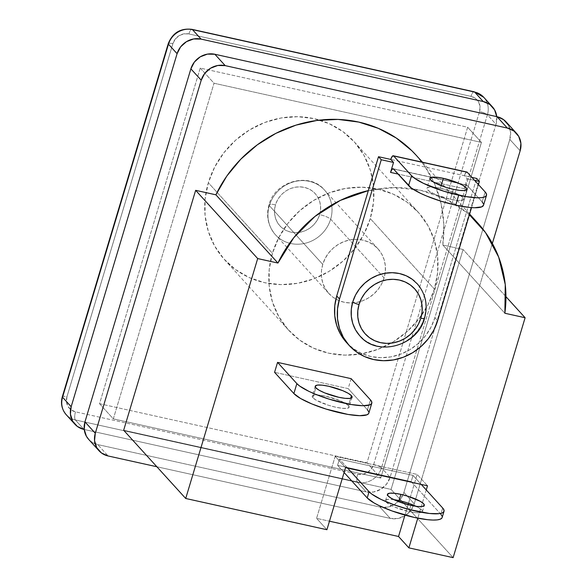 <?xml version="1.0" encoding="UTF-8"?>
<svg xmlns="http://www.w3.org/2000/svg" width="587" height="587" viewBox="0 0 587 587"><rect width="100%" height="100%" fill="white"/><g stroke="black" fill="none" stroke-linecap="round" stroke-linejoin="round"><path stroke-width="0.44" stroke-dasharray="2.94 2.2" d="M434.365 289.075A87.624 80.837 -42.3 0 1 370.331 351.833A87.624 80.837 -42.3 0 1 288.569 330.107A87.624 80.837 -42.3 0 1 272.441 253.246L208.334 182.74A87.624 80.837 137.7 0 0 224.461 259.601A87.624 80.837 137.7 0 0 306.223 281.32A87.624 80.837 137.7 0 0 370.258 218.569L434.365 289.075L428.011 304.734L418.78 319.108L407.048 331.64L393.246 341.839L377.918 349.331L361.643 353.814L345.061 355.12L328.786 353.205L313.465 348.135L299.678 340.108L287.96 329.424L278.752 316.51L272.412 301.85L269.184 286.008L269.198 269.594L272.441 253.246L278.803 237.588L288.026 223.214L299.759 210.689L313.561 200.483L328.889 192.991L345.163 188.508L361.753 187.202L378.021 189.117L393.341 194.187L407.129 202.222L418.847 212.898L428.055 225.812L434.395 240.472L437.623 256.314L437.608 272.728L434.365 289.075L370.258 218.569A87.624 80.837 137.7 0 0 354.13 141.702A87.624 80.837 137.7 0 0 319.658 120.108A87.624 80.837 137.7 0 0 208.334 182.74L272.441 253.246A87.624 80.837 -42.3 0 1 336.476 190.489A87.624 80.837 -42.3 0 1 418.238 212.215A87.624 80.837 -42.3 0 1 434.365 289.075M384.074 277.945L330.65 219.186A33.188 30.619 137.7 0 0 324.538 190.078A33.188 30.619 137.7 0 0 293.566 181.845A33.188 30.619 137.7 0 0 269.316 205.619L322.74 264.377A33.188 30.619 -42.3 0 1 346.99 240.604A33.188 30.619 -42.3 0 1 377.962 248.837A33.188 30.619 -42.3 0 1 384.074 277.945A33.188 30.619 -42.3 0 1 352.464 302.929A33.188 30.619 -42.3 0 1 335.889 299.106A33.188 30.619 -42.3 0 1 328.845 293.493A33.188 30.619 -42.3 0 1 322.74 264.377L269.316 205.619A33.188 30.619 -42.3 0 1 322.109 187.708A33.188 30.619 -42.3 0 1 330.65 219.186A9.297 1.959 16.7 0 0 319.651 214.637A23.898 22.049 137.7 0 0 304.279 187.378A23.898 22.049 137.7 0 0 275.486 204.863A9.297 1.959 16.7 0 0 269.007 204.819A9.297 1.959 -163.3 0 1 275.486 204.863L277.218 200.593L279.735 196.674L282.941 193.255L286.698 190.474L290.881 188.434L295.32 187.209L299.847 186.849L304.279 187.378L308.461 188.757L312.218 190.944L315.417 193.857L317.927 197.386L319.658 201.378L320.539 205.699L320.531 210.175L319.651 214.637L317.912 218.907L315.395 222.825L312.196 226.244L308.432 229.025L304.257 231.073L299.818 232.291L295.29 232.65L290.851 232.129L286.676 230.742L282.919 228.556L279.72 225.643L277.211 222.121L275.479 218.122L274.599 213.8L274.599 209.324L275.486 204.863A23.898 22.049 137.7 0 0 290.851 232.129A23.898 22.049 137.7 0 0 319.651 214.637A9.297 1.959 -163.3 0 1 330.65 219.186A33.188 30.619 -42.3 0 1 277.856 237.104A33.188 30.619 -42.3 0 1 269.316 205.619A33.188 30.619 137.7 0 0 275.42 234.734A33.188 30.619 137.7 0 0 306.392 242.959A33.188 30.619 137.7 0 0 330.65 219.186L384.074 277.945L385.299 271.752L385.307 265.537L384.081 259.535L381.682 253.988L378.197 249.093L373.75 245.043L368.533 242.005L362.729 240.083L356.566 239.357L350.285 239.856L344.121 241.55L338.31 244.39L333.086 248.257L328.639 252.997L325.147 258.441L322.74 264.377L321.507 270.57L321.5 276.785L322.725 282.787L325.125 288.342L328.617 293.229L333.056 297.279L338.273 300.317L344.077 302.239L350.241 302.965L356.529 302.466L362.693 300.771L368.497 297.932L373.721 294.072L378.167 289.325L381.66 283.881L384.074 277.945M440.382 188.273L441.167 185.661L440.382 188.273L454.426 192.668L459.9 195.302L463.172 197.709L463.73 199.507L461.492 200.438L456.803 200.358L450.383 199.264A19.254 4.058 16.7 0 0 463.818 199.301A19.254 4.058 16.7 0 0 440.382 188.273A19.254 4.058 16.7 0 0 426.94 188.236A19.254 4.058 16.7 0 0 450.383 199.264L436.339 194.877L430.858 192.235L427.593 189.836L427.035 188.031L429.273 187.099L433.954 187.187L440.382 188.273M453.362 189.322L450.383 199.264L453.362 189.322M482.184 201.913L485.163 191.971L482.184 201.913L467.017 185.235L393.415 168.946L467.017 185.235L482.184 201.913A39.828 8.394 16.7 0 1 483.534 205.215M417.335 283.881L421.576 289.773L424.379 296.259L425.802 303.259L425.802 310.523L424.364 317.75A38.749 35.748 137.7 0 0 414.393 280.99M348.465 405.632L350.674 398.257L348.465 405.632L349.023 407.437L346.785 408.369L342.104 408.281L335.676 407.195L328.485 405.272L316.158 400.165L312.886 397.759A19.254 4.058 16.7 0 0 332.616 406.453A19.254 4.058 16.7 0 0 349.118 407.231A19.254 4.058 16.7 0 0 348.465 405.632A19.254 4.058 16.7 0 0 328.735 396.937A19.254 4.058 16.7 0 0 312.24 396.166A19.254 4.058 16.7 0 0 312.886 397.759L312.328 395.961L314.566 395.029L319.255 395.11L325.675 396.203L339.719 400.591L345.2 403.232L348.465 405.632M315.872 387.816L312.886 397.759L315.872 387.816M399.013 500.579L392.586 499.493L387.897 499.405L385.666 500.337L386.224 502.142L389.489 504.541L394.97 507.183L409.007 511.571L410.871 505.356L409.007 511.571A19.254 4.058 16.7 0 0 422.449 511.607A19.254 4.058 16.7 0 0 416.014 506.288M88.622 439.34A19.914 18.373 137.7 0 0 97.765 444.594L379.899 507.021A19.914 18.373 137.7 0 0 403.9 492.442L509.817 139.405L520.155 150.778L509.817 139.405A19.914 18.373 137.7 0 0 506.148 121.942M508.379 125.031L510.551 131.958L509.817 139.405L403.9 492.442L414.239 503.815L403.9 492.442L400.356 499.273L394.552 504.438L387.369 507.161L379.899 507.021L390.245 518.394L379.899 507.021L97.765 444.594L108.103 455.967L97.765 444.594L91.146 441.615L88.857 439.604M390.245 518.394L156.861 466.753L390.245 518.394L397.707 518.534L404.891 515.812L410.695 510.639L414.239 503.815A19.914 18.373 -42.3 0 1 390.245 518.394M492.361 243.414L414.239 503.815L492.361 243.414M464.148 188.691L398.074 174.068L464.148 188.691L465.608 185.617L467.017 185.235A5.312 1.717 -77.5 0 0 466.672 185.022A5.312 1.717 -77.5 0 0 464.148 188.691L467.127 178.742L464.376 175.711L471.897 177.377L390.773 159.429L464.376 175.711L467.127 178.742L464.148 188.691M471.552 207.615L478.456 184.589L471.552 207.615M474.656 180.407L467.127 178.742L474.656 180.407M362.729 338.662A38.749 35.748 137.7 0 0 424.364 317.75L421.554 324.677L417.474 331.031L412.279 336.571L406.182 341.084L399.402 344.4L392.204 346.381L384.867 346.961L377.676 346.11L370.896 343.865L364.798 340.321L359.618 335.595M469.395 214.783L466.474 212.311L434.872 317.655L431.019 327.142L425.428 335.852L418.311 343.446L409.953 349.632L400.657 354.174L390.795 356.889L380.743 357.681L370.881 356.522L361.599 353.447L353.242 348.583L346.139 342.111M426.257 489.94L417.79 518.167L426.257 489.94M351.158 378.666L348.172 388.609L274.577 372.327L348.172 388.609L367.477 409.843L348.172 388.609L351.158 378.666M404.957 515.092L408.082 504.688L404.957 515.092M408.508 503.257L417.159 474.421L335.199 456.282L316.576 518.35L329.468 521.205L316.576 518.35L326.915 529.723L316.576 518.35L335.199 456.282L345.538 467.656L335.199 456.282L417.159 474.421L427.497 485.794L417.159 474.421L408.508 503.257M411.171 481.619L337.569 465.33L339.433 459.115L413.035 475.404L411.171 481.619L440.808 514.219L442.679 508.004L440.808 514.219L411.171 481.619L337.569 465.33L339.433 459.115L413.035 475.404L421.217 484.4L413.035 475.404L411.171 481.619M416.066 155.144L424.871 166.326L434.688 184.076L441.064 203.52L443.801 224.043L442.825 245.021L463.062 249.497L391.089 489.419L123.666 430.249L391.089 489.419L463.062 249.497L442.825 245.021A124.415 114.773 137.7 0 0 415.816 154.865M346.506 342.522A53.109 48.992 137.7 0 0 396.064 355.685A53.109 48.992 137.7 0 0 434.872 317.655L476.637 178.426L466.474 212.311L445.049 198.692L420.747 190.305L394.765 187.569L368.343 190.599A124.415 114.773 -42.3 0 1 466.474 212.311A124.415 114.773 -42.3 0 1 469.395 214.791M504.864 313.253L442.825 245.021L504.864 313.253M505.95 296.662L463.062 249.497L505.95 296.662M453.127 557.65L391.089 489.419L453.127 557.65M344.085 472.498L337.569 465.33L344.085 472.498M442.121 516.281L441.967 517.954M393.87 499.647A19.254 4.058 16.7 0 0 385.571 500.542A19.254 4.058 16.7 0 0 409.007 511.571L415.435 512.664L420.123 512.745L422.354 511.813L421.796 510.015L418.531 507.608L406.197 502.501M347.614 468.11L339.433 459.115L347.614 468.11M442.158 517.521A39.828 8.394 16.7 0 0 440.808 514.219M368.629 413.571L368.79 411.905M367.477 409.843L370.463 399.894L367.477 409.843A39.828 8.394 16.7 0 1 368.827 413.145M434.872 317.655L437.631 320.685L434.872 317.655M483.336 205.648L483.49 203.975M467.245 172.255L465.829 172.637L464.376 175.711A5.312 1.717 -77.5 0 1 466.9 172.042M481.443 142.406L214.028 83.237L113.328 418.876L380.75 478.045L481.443 142.406L380.75 478.045L366.963 462.879L467.656 127.247L200.24 68.077L99.541 403.709L366.963 462.879L467.656 127.247L481.443 142.406L467.656 127.247L200.24 68.077L214.028 83.237L481.443 142.406M483.871 97.435A19.914 18.373 -42.3 0 1 487.408 114.766L496.03 124.246A19.914 18.373 -42.3 0 0 496.749 116.63L496.03 124.246L390.113 477.282L386.569 484.106L380.765 489.272L373.581 491.994L366.119 491.855L84.234 429.486L366.119 491.855L357.498 482.382L75.363 419.954A19.914 18.373 -42.3 0 1 66.096 414.569M200.24 68.077L99.541 403.709L113.328 418.876L214.028 83.237L200.24 68.077M99.541 403.709L366.963 462.879L380.75 478.045L113.328 418.876L99.541 403.709M62.339 396.665A6.64 1.401 -163.3 0 1 66.962 396.695A13.274 12.246 137.7 0 0 75.503 411.839L357.637 474.267A13.274 12.246 137.7 0 0 373.64 464.552L479.55 111.515A6.64 1.401 -163.3 0 1 487.408 114.766A6.64 1.401 16.7 0 0 479.55 111.515A13.274 12.246 137.7 0 0 471.016 96.371L188.875 33.943A13.274 12.246 137.7 0 0 172.879 43.658L66.962 396.695L66.47 401.662L67.923 406.285L71.093 409.858L75.503 411.839L357.637 474.267L362.619 474.362L367.403 472.55L371.278 469.101L373.64 464.552L479.55 111.515L480.049 106.548L478.596 101.925L475.426 98.352L471.016 96.371L188.875 33.943L183.9 33.848L179.108 35.66L175.242 39.109L172.879 43.658L66.962 396.695A6.64 1.401 16.7 0 0 62.332 396.687M370.258 218.569L363.896 234.228L354.673 248.602L342.94 261.127L329.138 271.333L313.81 278.825L297.536 283.308L280.946 284.614L264.678 282.699L249.358 277.622L235.57 269.594L223.852 258.918L214.644 245.997L208.304 231.337L205.076 215.502L205.09 199.088L208.334 182.74L214.695 167.075L223.918 152.708L235.651 140.176L249.453 129.969L264.781 122.485L281.056 118.002L297.646 116.688L313.913 118.611L329.234 123.681L343.021 131.708L354.739 142.384L363.947 155.306L370.287 169.966L373.515 185.808L373.501 202.214L370.258 218.569M474.171 91.785A6.64 2.143 -77.5 0 0 471.016 96.371A6.64 2.143 102.5 0 1 474.142 91.777M188.875 33.943A6.64 2.143 102.5 0 1 192.037 29.357A6.64 2.143 -77.5 0 0 188.875 33.943M168.249 43.643A6.64 1.401 -163.3 0 1 172.879 43.658A6.64 1.401 16.7 0 0 168.256 43.629M75.503 411.839A6.64 2.143 -77.5 0 0 75.363 419.954A6.64 2.143 102.5 0 1 75.503 411.839M357.637 474.267A6.64 2.143 -77.5 0 0 357.498 482.382A6.64 2.143 102.5 0 1 357.637 474.267M373.64 464.552A6.64 1.401 -163.3 0 1 381.491 467.802A19.914 18.373 -42.3 0 1 357.498 482.382A19.914 18.373 137.7 0 0 381.491 467.802A6.64 1.401 16.7 0 0 373.64 464.552M66.221 414.701A19.914 18.373 137.7 0 0 75.363 419.954L83.978 429.427L75.363 419.954L357.498 482.382L366.119 491.855A19.914 18.373 -42.3 0 0 390.113 477.282L381.491 467.802L390.113 477.282L496.03 124.246L487.408 114.766L381.491 467.802L487.408 114.766A19.914 18.373 137.7 0 0 483.747 97.295M288.569 330.107L224.461 259.601M377.962 248.837L324.538 190.078C309.364 171.345 274.423 181.478 269 204.848C265.911 215.979 268.054 225.944 275.42 234.734L328.845 293.493M466.804 189.359L463.818 199.301M352.097 397.282L349.118 407.231M422.449 511.607L424.313 505.392M422.501 162.217L469.622 214.042M385.571 500.542L387.435 494.327M315.219 386.224L312.24 396.166M429.926 178.294L426.94 188.236M466.672 185.022L393.07 168.733M418.238 212.215L354.13 141.702"/><path stroke-width="0.88" d="M443.368 178.331A19.254 4.058 -163.3 0 1 466.804 189.359A19.254 4.058 -163.3 0 1 453.362 189.322L446.179 187.4L433.844 182.293L430.579 179.893L430.022 178.088L432.252 177.157L436.941 177.245L443.368 178.331L457.412 182.718L462.886 185.36L466.151 187.759L466.709 189.564L464.478 190.496L459.79 190.408L453.362 189.322A19.254 4.058 -163.3 0 1 429.926 178.294A19.254 4.058 -163.3 0 1 443.368 178.331L441.167 185.661L443.368 178.331M346.55 342.566L340.555 334.282L336.718 325.396L334.759 315.791L334.766 305.849L336.733 295.936L378.505 156.714L381.264 159.745L393.532 162.46L390.773 159.429L393.532 162.46L390.546 172.402A5.312 1.717 102.5 0 1 393.07 168.733A5.312 1.717 102.5 0 1 393.415 168.946L392.006 169.335L390.546 172.402L398.074 174.068L390.546 172.402L393.532 162.46L381.264 159.745L378.505 156.714L390.773 159.429L392.233 156.355L393.642 155.973L411.568 175.682L408.581 185.624A39.828 8.394 16.7 0 0 455.725 205.142L458.704 195.2A39.828 8.394 -163.3 0 1 411.568 175.682L414.29 178.059L423.513 183.371L443.838 191.215L465.689 196.572L477.407 197.804L481.7 197.628L484.708 196.916L486.322 195.698L486.476 194.033L485.163 191.971L467.245 172.255L393.642 155.973L411.568 175.682L408.581 185.624L393.415 168.946L411.304 188.001L420.527 193.321L426.668 196.051L440.852 201.158L455.725 205.142A39.828 8.394 16.7 0 0 483.534 205.215L486.513 195.273A39.828 8.394 -163.3 0 1 458.704 195.2L455.725 205.142L469.02 207.394L474.428 207.747L481.722 206.859L483.541 205.186M349.265 345.552L346.506 342.522A53.109 48.992 137.7 0 1 336.733 295.936L339.491 298.974L337.525 308.879L337.518 318.829L339.477 328.427L343.314 337.312L348.898 345.141L356.001 351.613L364.358 356.478L373.64 359.552L383.502 360.712L393.554 359.919L403.416 357.204L412.705 352.662L421.07 346.477L428.18 338.89L433.771 330.18L437.631 320.685A53.109 48.992 -42.3 0 1 398.822 358.716A53.109 48.992 -42.3 0 1 349.265 345.552A53.109 48.992 -42.3 0 1 339.491 298.974L381.264 159.745L339.491 298.974L336.733 295.936L368.343 190.599L340.335 200.402L314.984 216.42L293.764 237.713L277.93 263.042A124.415 114.773 -42.3 0 1 368.343 190.599L378.505 156.714L390.773 159.429A5.312 1.717 102.5 0 1 393.297 155.76A5.312 1.717 102.5 0 1 393.642 155.973L467.245 172.255L485.163 191.971A39.828 8.394 -163.3 0 1 486.513 195.273M414.393 280.99A38.749 35.748 137.7 0 0 352.758 301.909A5.312 1.123 16.7 0 0 359.039 304.506A33.437 30.847 -42.3 0 1 399.329 280.036A33.437 30.847 -42.3 0 1 420.835 318.183A5.312 1.123 16.7 0 0 424.54 318.205A5.312 1.123 -163.3 0 1 420.835 318.183L422.075 311.939L422.075 305.68L420.85 299.634L418.428 294.036L414.914 289.112L410.438 285.033L405.177 281.973L399.329 280.036L393.121 279.302L386.796 279.801L380.581 281.511L374.733 284.372L369.465 288.268L364.989 293.045L361.467 298.534L359.039 304.506L357.806 310.75L357.799 317.009L359.031 323.055L361.445 328.647L364.96 333.577L369.436 337.657L374.697 340.717L380.545 342.654L386.752 343.388L393.085 342.889L399.292 341.179L405.14 338.317L410.408 334.421L414.892 329.645L418.406 324.156L420.835 318.183A33.437 30.847 -42.3 0 1 380.545 342.654A33.437 30.847 -42.3 0 1 359.039 304.506A5.312 1.123 -163.3 0 1 352.758 301.909L355.568 294.982L359.648 288.628L364.835 283.081L370.94 278.568L377.72 275.259L384.918 273.278L392.248 272.698L399.446 273.542L406.219 275.787L412.316 279.339L417.504 284.064M351.444 395.689A19.254 4.058 -163.3 0 1 352.097 397.282A19.254 4.058 -163.3 0 1 335.603 396.511A19.254 4.058 -163.3 0 1 315.872 387.816L315.314 386.011L317.545 385.079L322.234 385.167L328.661 386.253L342.705 390.649L348.179 393.283L351.444 395.689L352.002 397.494L349.771 398.419L345.083 398.338L338.655 397.252L324.618 392.857L319.137 390.223L315.872 387.816A19.254 4.058 -163.3 0 1 315.219 386.224A19.254 4.058 -163.3 0 1 331.714 386.994A19.254 4.058 -163.3 0 1 351.444 395.689L350.674 398.257L351.444 395.689M416.014 506.288A19.254 4.058 16.7 0 0 399.013 500.579L400.877 494.364A19.254 4.058 -163.3 0 1 424.313 505.392A19.254 4.058 -163.3 0 1 410.871 505.356L417.298 506.442L421.987 506.53L424.218 505.598L423.66 503.8L420.395 501.393L408.068 496.286L400.877 494.364L394.449 493.278L389.761 493.19L387.53 494.122L388.088 495.927L391.353 498.326L396.834 500.968L410.871 505.356A19.254 4.058 -163.3 0 1 387.435 494.327A19.254 4.058 -163.3 0 1 400.877 494.364L399.013 500.579A19.254 4.058 16.7 0 0 393.87 499.647M507.344 128.061A19.914 18.373 -42.3 0 1 516.487 133.308A19.914 18.373 -42.3 0 1 520.155 150.778L492.361 243.414L520.155 150.778L520.896 143.331L518.717 136.404L513.963 131.04L507.344 128.061L497.006 116.688L507.344 128.061L225.21 65.634L507.344 128.061M516.487 133.308L506.148 121.942A19.914 18.373 137.7 0 0 497.006 116.688L214.871 54.261L225.21 65.634L214.871 54.261A19.914 18.373 137.7 0 0 190.878 68.84L201.216 80.214A19.914 18.373 -42.3 0 1 225.21 65.634L217.74 65.495L210.557 68.217L204.753 73.382L201.216 80.214L190.878 68.84L84.961 421.877L95.299 433.25L201.216 80.214L95.299 433.25L84.961 421.877A19.914 18.373 137.7 0 0 88.622 439.34L98.961 450.713A19.914 18.373 -42.3 0 1 95.299 433.25L94.558 440.69L96.73 447.624L101.492 452.988L108.103 455.967A19.914 18.373 -42.3 0 1 98.961 450.713M156.861 466.753L108.103 455.967L156.861 466.753M437.631 320.685L471.552 207.615L437.631 320.685M478.456 184.589L479.396 181.456L474.656 180.407L479.396 181.456L476.637 178.426L479.396 181.456L478.456 184.589M359.618 335.595L355.546 329.879L352.743 323.4L351.32 316.393L351.32 309.136L352.758 301.909A38.749 35.748 137.7 0 0 362.729 338.662M471.897 177.377L476.637 178.426L471.897 177.377M469.395 214.791A124.415 114.773 -42.3 0 1 477.855 223.104A124.415 114.773 -42.3 0 1 504.864 313.253L525.108 317.736L453.127 557.65L408.882 547.862L417.79 518.167L408.882 547.862L453.127 557.65L525.108 317.736L504.864 313.253L505.253 284.504L498.657 257.055L485.478 232.518L469.395 214.783M422.501 162.217L415.816 154.865A124.415 114.773 137.7 0 0 215.891 194.811L277.93 263.042L215.891 194.811L195.647 190.327L123.666 430.249L195.647 190.327L257.686 258.566L277.93 263.042L257.686 258.566L185.712 498.48L326.915 529.723L345.538 467.656L427.497 485.794L426.257 489.94L427.497 485.794L345.538 467.656L326.915 529.723L185.712 498.48L257.686 258.566L195.647 190.327L215.891 194.811L226.831 176.034L240.787 159.202L257.304 144.828L275.883 133.359L295.951 125.148L316.877 120.452L338.017 119.418L358.708 122.074L378.322 128.34L396.247 138.018L411.927 150.815L416.066 155.144M371.806 403.196L368.827 413.145A39.828 8.394 16.7 0 1 334.7 411.546A39.828 8.394 16.7 0 1 293.874 393.554L296.861 383.612L277.556 362.384L274.577 372.327L293.874 393.554L274.577 372.327L277.556 362.384L351.158 378.666L277.556 362.384L296.861 383.612L299.583 385.982L308.806 391.302L314.948 394.038L329.131 399.145L350.982 404.494L362.7 405.734L370.001 404.839L371.615 403.629L371.769 401.956L370.463 399.894L351.158 378.666L370.463 399.894A39.828 8.394 -163.3 0 1 371.806 403.196A39.828 8.394 -163.3 0 1 337.679 401.596A39.828 8.394 -163.3 0 1 296.861 383.612L293.874 393.554L300.632 398.529L311.968 403.981L326.145 409.088L347.996 414.437L359.721 415.677L367.022 414.789L368.629 413.571M398.536 536.489L404.957 515.092L398.536 536.489L329.468 521.205L398.536 536.489L408.882 547.862L398.536 536.489M408.082 504.688L408.508 503.257L408.082 504.688M123.666 430.249L185.712 498.48L123.666 430.249M525.108 317.736L505.95 296.662L525.108 317.736M444.021 511.306A39.828 8.394 -163.3 0 0 442.679 508.004L421.217 484.4L442.679 508.004L443.985 510.066L443.831 511.739L442.216 512.95L439.208 513.662L429.508 513.486L408.838 509.428L394.024 504.791L381.022 499.412L371.798 494.093L369.076 491.715L367.213 497.93L344.085 472.498L367.213 497.93A39.828 8.394 16.7 0 0 408.031 515.922A39.828 8.394 16.7 0 0 442.158 517.521L444.021 511.306A39.828 8.394 -163.3 0 1 409.895 509.707A39.828 8.394 -163.3 0 1 369.076 491.715L347.614 468.11L369.076 491.715L367.213 497.93L373.97 502.905L379.158 505.627L392.16 511.006L414.349 517.448L427.644 519.7L433.052 520.053L437.344 519.877L440.353 519.165L441.967 517.954M440.808 514.219L442.121 516.281M406.197 502.501L399.013 500.579M368.79 411.905L367.477 409.843M424.364 317.75A5.312 1.123 -163.3 0 1 424.54 318.205C428.106 305.24 425.67 293.764 417.232 283.763M483.49 203.975L482.184 201.913M393.297 155.76L466.9 172.042A5.312 1.717 -77.5 0 1 467.245 172.255L466.599 172.057M88.857 439.604L86.392 436.251L84.22 429.317L84.961 421.877L190.878 68.84L194.414 62.009L200.218 56.844L207.402 54.121L214.871 54.261L497.006 116.688L503.624 119.667L508.379 125.031M168.256 43.629A6.64 1.401 16.7 0 0 168.469 44.194A6.64 1.401 -163.3 0 1 168.249 43.643L62.332 396.687A6.64 1.401 16.7 0 0 62.552 397.238A19.914 18.373 137.7 0 0 66.221 414.701L74.835 424.181A19.914 18.373 -42.3 0 0 83.978 429.427L77.359 426.456L72.605 421.092L70.433 414.158L71.174 406.71L177.091 53.674L180.627 46.85L186.431 41.684L193.615 38.962L201.084 39.102L483.218 101.529L489.837 104.501L494.592 109.864L496.763 116.798M474.142 91.777A6.64 2.143 102.5 0 1 474.604 92.049A19.914 18.373 -42.3 0 1 483.871 97.435M192.463 29.621L474.604 92.049A6.64 2.143 -77.5 0 0 474.171 91.785L483.747 97.295A19.914 18.373 137.7 0 0 474.604 92.049L192.463 29.621A6.64 2.143 -77.5 0 0 192.008 29.35A6.64 2.143 102.5 0 1 192.463 29.621A19.914 18.373 137.7 0 0 168.469 44.194A19.914 18.373 -42.3 0 1 192.463 29.621L201.084 39.102L192.463 29.621M66.096 414.569A19.914 18.373 -42.3 0 1 62.552 397.238L168.469 44.194L62.552 397.238A6.64 1.401 -163.3 0 1 62.339 396.665M74.835 424.181A19.914 18.373 -42.3 0 1 71.174 406.71L62.552 397.238L71.174 406.71L177.091 53.674L168.469 44.194L177.091 53.674A19.914 18.373 -42.3 0 1 201.084 39.102L483.218 101.529L474.604 92.049L483.218 101.529A19.914 18.373 -42.3 0 1 492.361 106.775A19.914 18.373 -42.3 0 1 496.749 116.63M469.622 214.042L477.855 223.104M359.89 335.896C377.331 357.454 418.025 345.684 424.54 318.191M168.249 43.643C172.673 32.747 180.598 27.985 192.037 29.357L474.171 91.785M66.221 414.701C61.767 409.366 60.468 403.357 62.332 396.687M483.747 97.295L492.361 106.775"/></g></svg>
